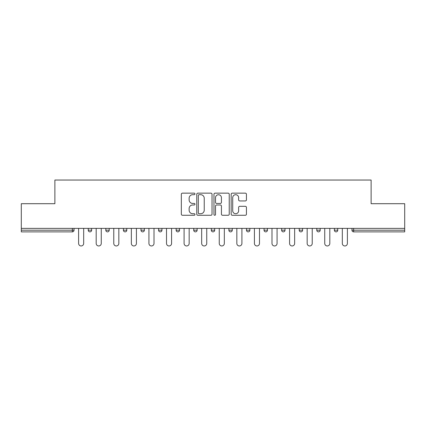<?xml version="1.0" encoding="UTF-8"?>
<svg xmlns="http://www.w3.org/2000/svg" width="426" height="426" viewBox="0 0 426 426"><rect width="100%" height="100%" fill="white"/><g stroke="black" fill="none" stroke-linecap="round" stroke-linejoin="round"><path stroke-width="0.64" d="M194.97 193.921A0.772 0.772 0 0 0 194.192 193.148L182.44 193.148A1.108 1.108 0 0 0 181.332 194.256L181.332 214.166A1.108 1.108 0 0 0 182.44 215.274L194.192 215.274A0.772 0.772 0 0 0 194.97 214.496A0.772 0.772 0 0 0 194.192 213.724L192.674 213.724A3.541 3.541 0 0 1 189.133 210.183L189.133 208.522A3.541 3.541 0 0 1 192.674 204.986L194.192 204.986A0.772 0.772 0 0 0 194.97 204.208A0.772 0.772 0 0 0 194.192 203.436L192.674 203.436A3.541 3.541 0 0 1 189.133 199.895L189.133 198.234A3.541 3.541 0 0 1 192.674 194.698L194.192 194.698A0.772 0.772 0 0 0 194.97 193.921M245.328 200.944A1.108 1.108 0 0 0 246.436 199.842L246.436 194.256A1.108 1.108 0 0 0 245.328 193.148L232.276 193.148A1.108 1.108 0 0 0 231.169 194.256L231.169 214.166A1.108 1.108 0 0 0 232.276 215.274L245.328 215.274A1.108 1.108 0 0 0 246.436 214.166L246.436 207.419A1.108 1.108 0 0 0 245.328 206.312L239.742 206.312A1.108 1.108 0 0 0 238.635 207.419L238.635 210.763A2.961 2.961 0 0 1 235.679 213.724A2.961 2.961 0 0 1 232.718 210.763L232.718 197.653A2.961 2.961 0 0 1 235.679 194.698A2.961 2.961 0 0 1 238.635 197.653L238.635 199.842A1.108 1.108 0 0 0 239.742 200.944L245.328 200.944M21.3 228.384L21.3 203.703L54.885 203.703L54.885 180.038L371.115 180.038L371.115 203.703L404.7 203.703L404.7 228.384L21.3 228.384L21.3 230.189L72.351 230.189L72.351 228.384M212.031 194.256A1.108 1.108 0 0 0 210.923 193.148L197.872 193.148A1.108 1.108 0 0 0 196.764 194.256L196.764 214.166A1.108 1.108 0 0 0 197.872 215.274L210.923 215.274A1.108 1.108 0 0 0 212.031 214.166L212.031 194.256M215.077 193.148L228.128 193.148A1.108 1.108 0 0 1 229.236 194.256L229.236 214.166A1.108 1.108 0 0 1 228.128 215.274L222.542 215.274A1.108 1.108 0 0 1 221.435 214.166L221.435 206.088A1.108 1.108 0 0 0 220.327 204.986L216.621 204.986A1.108 1.108 0 0 0 215.519 206.088L215.519 214.496A0.772 0.772 0 0 1 214.741 215.274A0.772 0.772 0 0 1 213.969 214.496L213.969 194.256A1.108 1.108 0 0 1 215.077 193.148M72.351 231.877A1.688 1.688 0 0 0 74.044 230.189L72.351 230.189L72.351 231.877A1.688 1.688 0 0 0 74.044 230.189L74.044 228.384L74.044 230.189A1.688 1.688 0 0 1 72.351 231.877L21.3 231.877L21.3 230.189M404.7 228.384L404.7 231.877L353.649 231.877A1.688 1.688 0 0 1 351.956 230.189L351.956 228.384M88.241 228.384L88.241 230.189L88.241 228.384M89.934 231.877A1.688 1.688 0 0 1 88.241 230.189A1.688 1.688 0 0 0 89.934 231.877A1.688 1.688 0 0 0 91.622 230.189L91.622 228.384L91.622 230.189A1.688 1.688 0 0 1 89.934 231.877A1.688 1.688 0 0 1 88.241 230.189L91.622 230.189A1.688 1.688 0 0 1 89.934 231.877M105.824 228.384L105.824 230.189L105.824 228.384M109.205 228.384L109.205 230.189L109.205 228.384M123.407 228.384L123.407 230.189L123.407 228.384M126.788 228.384L126.788 230.189A1.688 1.688 0 0 1 125.095 231.877A1.688 1.688 0 0 1 123.407 230.189A1.688 1.688 0 0 0 125.095 231.877A1.688 1.688 0 0 0 126.788 230.189A1.688 1.688 0 0 1 125.095 231.877A1.688 1.688 0 0 1 123.407 230.189L126.788 230.189M140.985 230.189A1.688 1.688 0 0 0 142.678 231.877A1.688 1.688 0 0 0 144.366 230.189A1.688 1.688 0 0 1 142.678 231.877A1.688 1.688 0 0 0 144.366 230.189L144.366 228.384L144.366 230.189L140.985 230.189A1.688 1.688 0 0 0 142.678 231.877A1.688 1.688 0 0 1 140.985 230.189L140.985 228.384M158.568 228.384L158.568 230.189L158.568 228.384M161.949 228.384L161.949 230.189L161.949 228.384M179.527 228.384L179.527 230.189L176.146 230.189A1.688 1.688 0 0 0 177.839 231.877A1.688 1.688 0 0 1 176.146 230.189L176.146 228.384M193.729 228.384L193.729 230.189L193.729 228.384M197.11 228.384L197.11 230.189L197.11 228.384M211.312 228.384L211.312 230.189L211.312 228.384M214.688 228.384L214.688 230.189L214.688 228.384M228.89 228.384L228.89 230.189L228.89 228.384M232.271 228.384L232.271 230.189A1.688 1.688 0 0 1 230.583 231.877A1.688 1.688 0 0 1 228.89 230.189A1.688 1.688 0 0 0 230.583 231.877A1.688 1.688 0 0 1 228.89 230.189L232.271 230.189A1.688 1.688 0 0 1 230.583 231.877M246.473 228.384L246.473 230.189L246.473 228.384M249.854 228.384L249.854 230.189L249.854 228.384M264.051 228.384L264.051 230.189L264.051 228.384M267.432 228.384L267.432 230.189A1.688 1.688 0 0 1 265.744 231.877A1.688 1.688 0 0 1 264.051 230.189L267.432 230.189A1.688 1.688 0 0 1 265.744 231.877A1.688 1.688 0 0 0 267.432 230.189M281.634 228.384L281.634 230.189L281.634 228.384M285.015 228.384L285.015 230.189L285.015 228.384M299.212 228.384L299.212 230.189L299.212 228.384M302.593 228.384L302.593 230.189L302.593 228.384M320.176 228.384L320.176 230.189A1.688 1.688 0 0 1 318.488 231.877A1.688 1.688 0 0 1 316.795 230.189L316.795 228.384M337.759 228.384L337.759 230.189A1.688 1.688 0 0 1 336.066 231.877A1.688 1.688 0 0 1 334.378 230.189L334.378 228.384M107.512 231.877A1.688 1.688 0 0 1 105.824 230.189A1.688 1.688 0 0 0 107.512 231.877A1.688 1.688 0 0 0 109.205 230.189A1.688 1.688 0 0 1 107.512 231.877A1.688 1.688 0 0 1 105.824 230.189L109.205 230.189A1.688 1.688 0 0 1 107.512 231.877M160.256 231.877A1.688 1.688 0 0 1 158.568 230.189A1.688 1.688 0 0 0 160.256 231.877A1.688 1.688 0 0 0 161.949 230.189A1.688 1.688 0 0 1 160.256 231.877A1.688 1.688 0 0 1 158.568 230.189L161.949 230.189A1.688 1.688 0 0 1 160.256 231.877M177.839 231.877A1.688 1.688 0 0 0 179.527 230.189A1.688 1.688 0 0 1 177.839 231.877A1.688 1.688 0 0 1 176.146 230.189M195.417 231.877A1.688 1.688 0 0 1 193.729 230.189A1.688 1.688 0 0 0 195.417 231.877A1.688 1.688 0 0 0 197.11 230.189A1.688 1.688 0 0 1 195.417 231.877A1.688 1.688 0 0 1 193.729 230.189L197.11 230.189A1.688 1.688 0 0 1 195.417 231.877M213 231.877A1.688 1.688 0 0 1 211.312 230.189L214.688 230.189A1.688 1.688 0 0 1 213 231.877A1.688 1.688 0 0 0 214.688 230.189M248.161 231.877A1.688 1.688 0 0 1 246.473 230.189A1.688 1.688 0 0 0 248.161 231.877A1.688 1.688 0 0 0 249.854 230.189A1.688 1.688 0 0 1 248.161 231.877A1.688 1.688 0 0 1 246.473 230.189L249.854 230.189A1.688 1.688 0 0 1 248.161 231.877M283.322 231.877A1.688 1.688 0 0 1 281.634 230.189L285.015 230.189A1.688 1.688 0 0 1 283.322 231.877A1.688 1.688 0 0 0 285.015 230.189M300.905 231.877A1.688 1.688 0 0 1 299.212 230.189A1.688 1.688 0 0 0 300.905 231.877A1.688 1.688 0 0 0 302.593 230.189A1.688 1.688 0 0 1 300.905 231.877A1.688 1.688 0 0 1 299.212 230.189L302.593 230.189A1.688 1.688 0 0 1 300.905 231.877M199.091 194.698A0.772 0.772 0 0 0 198.314 195.47L198.314 212.947A0.772 0.772 0 0 0 199.091 213.724L200.694 213.724A3.541 3.541 0 0 0 204.235 210.183L204.235 198.234A3.541 3.541 0 0 0 200.694 194.698L199.091 194.698M221.435 197.712A2.961 2.961 0 0 0 218.474 194.751A2.961 2.961 0 0 0 215.519 197.712L215.519 202.329A1.108 1.108 0 0 0 216.621 203.436L220.327 203.436A1.108 1.108 0 0 0 221.435 202.329L221.435 197.712M78.608 243.427L78.608 228.384L78.608 243.427A2.535 2.535 0 0 0 81.142 245.962A2.535 2.535 0 0 0 83.677 243.427L83.677 228.384M96.185 243.427L96.185 228.384L96.185 243.427A2.535 2.535 0 0 0 98.725 245.962A2.535 2.535 0 0 0 101.26 243.427L101.26 228.384M113.769 243.427L113.769 228.384L113.769 243.427A2.535 2.535 0 0 0 116.303 245.962A2.535 2.535 0 0 0 118.838 243.427L118.838 228.384M131.352 243.427L131.352 228.384L131.352 243.427A2.535 2.535 0 0 0 133.886 245.962A2.535 2.535 0 0 0 136.421 243.427L136.421 228.384M148.93 243.427L148.93 228.384L148.93 243.427A2.535 2.535 0 0 0 151.464 245.962A2.535 2.535 0 0 0 154.004 243.427L154.004 228.384M166.513 243.427L166.513 228.384L166.513 243.427A2.535 2.535 0 0 0 169.047 245.962A2.535 2.535 0 0 0 171.582 243.427L171.582 228.384M184.091 243.427L184.091 228.384L184.091 243.427A2.535 2.535 0 0 0 186.631 245.962A2.535 2.535 0 0 0 189.165 243.427L189.165 228.384M201.674 243.427L201.674 228.384L201.674 243.427A2.535 2.535 0 0 0 204.208 245.962A2.535 2.535 0 0 0 206.743 243.427L206.743 228.384M219.257 243.427L219.257 228.384L219.257 243.427A2.535 2.535 0 0 0 221.792 245.962A2.535 2.535 0 0 0 224.326 243.427L224.326 228.384M236.835 243.427L236.835 228.384L236.835 243.427A2.535 2.535 0 0 0 239.369 245.962A2.535 2.535 0 0 0 241.909 243.427L241.909 228.384M254.418 243.427L254.418 228.384L254.418 243.427A2.535 2.535 0 0 0 256.953 245.962A2.535 2.535 0 0 0 259.487 243.427L259.487 228.384M271.996 243.427L271.996 228.384L271.996 243.427A2.535 2.535 0 0 0 274.536 245.962A2.535 2.535 0 0 0 277.07 243.427L277.07 228.384M289.579 243.427L289.579 228.384L289.579 243.427A2.535 2.535 0 0 0 292.114 245.962A2.535 2.535 0 0 0 294.648 243.427L294.648 228.384M307.162 243.427L307.162 228.384L307.162 243.427A2.535 2.535 0 0 0 309.697 245.962A2.535 2.535 0 0 0 312.231 243.427L312.231 228.384M324.74 243.427L324.74 228.384L324.74 243.427A2.535 2.535 0 0 0 327.274 245.962A2.535 2.535 0 0 0 329.815 243.427L329.815 228.384M342.323 243.427L342.323 228.384L342.323 243.427A2.535 2.535 0 0 0 344.858 245.962A2.535 2.535 0 0 0 347.392 243.427L347.392 228.384M353.649 228.384L353.649 230.189L404.7 230.189M351.956 230.189L353.649 230.189L353.649 231.877M318.488 231.877A1.688 1.688 0 0 0 320.176 230.189L316.795 230.189M336.066 231.877A1.688 1.688 0 0 0 337.759 230.189L334.378 230.189"/></g></svg>

